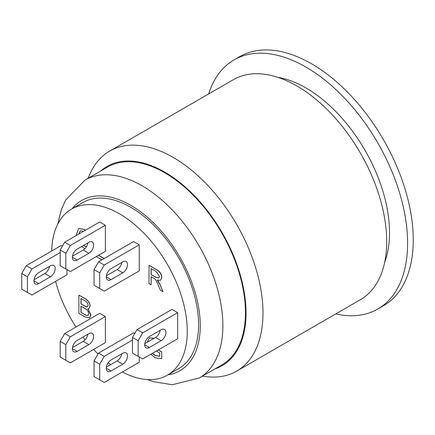 <?xml version="1.0" encoding="UTF-8"?>
<svg xmlns="http://www.w3.org/2000/svg" width="435" height="435" viewBox="0 0 435 435"><rect width="100%" height="100%" fill="white"/><g stroke="black" fill="none" stroke-linecap="round" stroke-linejoin="round"><path stroke-width="0.65" d="M64.684 333.531L99.713 313.309L105.362 316.566L105.362 342.66L70.334 362.882L65.816 360.272L65.816 344.618L60.166 341.355L64.684 333.531L70.334 336.788L65.816 344.618M105.362 316.566L70.334 336.788M88.865 333.661A6.71 3.877 -60 0 1 92.22 333.33A6.71 3.877 -60 0 1 93.248 338.707A6.71 3.877 -60 0 1 88.865 344.618L77.115 351.404A6.71 3.877 -60 0 1 73.76 351.736A6.71 3.877 -60 0 1 72.732 346.358A6.71 3.877 -60 0 1 77.115 340.442L88.865 333.661M72.455 347.57L83.215 341.355A6.71 3.877 120 0 0 87.87 334.232M60.166 341.355L60.166 357.015L65.816 360.272M139.254 357.01L139.254 362.23L104.231 382.452L99.713 379.842L99.713 364.187L94.063 360.925L98.582 353.1L104.231 356.363L99.713 364.187M132.479 340.05L104.231 356.363M122.757 353.231A6.71 3.877 -60 0 1 126.112 352.899A6.71 3.877 -60 0 1 127.145 358.277A6.71 3.877 -60 0 1 122.757 364.187L111.012 370.973A6.71 3.877 -60 0 1 107.652 371.305A6.71 3.877 -60 0 1 106.624 365.927A6.71 3.877 -60 0 1 111.012 360.011L122.757 353.231M98.582 353.1L133.605 332.878L134.736 333.531M106.352 367.14L117.107 360.925A6.71 3.877 120 0 0 121.767 353.802M94.063 360.925L94.063 376.585L99.713 379.842M64.684 242.203L99.713 221.98L105.362 225.243L105.362 251.338L70.334 271.56L65.816 268.95L65.816 253.29L60.166 250.033L64.684 242.203L70.334 245.465L65.816 253.29M105.362 225.243L70.334 245.465M88.865 242.333A6.71 3.877 -60 0 1 92.22 242.001A6.71 3.877 -60 0 1 93.248 247.379A6.71 3.877 -60 0 1 88.865 253.295L77.115 260.076A6.71 3.877 -60 0 1 73.76 260.407A6.71 3.877 -60 0 1 72.732 255.03A6.71 3.877 -60 0 1 77.115 249.119L88.865 242.333M72.455 256.242L83.215 250.033A6.71 3.877 120 0 0 87.87 242.904M60.166 250.033L60.166 265.687L65.816 268.95M98.582 261.772L133.605 241.55L139.254 244.813L139.254 270.907L104.231 291.129L99.713 288.519L99.713 272.859L94.063 269.602L98.582 261.772L104.231 265.035L99.713 272.859M139.254 244.813L104.231 265.035M122.757 261.903A6.71 3.877 -60 0 1 126.112 261.571A6.71 3.877 -60 0 1 127.145 266.949A6.71 3.877 -60 0 1 122.757 272.865L111.012 279.645A6.71 3.877 -60 0 1 107.652 279.977A6.71 3.877 -60 0 1 106.624 274.599A6.71 3.877 -60 0 1 111.012 268.689L122.757 261.903M106.352 275.812L117.107 269.602A6.71 3.877 120 0 0 121.767 262.474M94.063 269.602L94.063 285.257L99.713 288.519M66.947 269.602L66.947 274.817L31.918 295.039L27.4 292.434L27.4 276.774L21.75 273.512L26.269 265.687L31.918 268.95L27.4 276.774M60.166 252.643L31.918 268.95M50.449 265.818A6.71 3.877 -60 0 1 53.804 265.486A6.71 3.877 -60 0 1 54.832 270.864A6.71 3.877 -60 0 1 50.449 276.78L38.699 283.56A6.71 3.877 -60 0 1 35.344 283.892A6.71 3.877 -60 0 1 34.316 278.514A6.71 3.877 -60 0 1 38.699 272.604L50.449 265.818M26.269 265.687L61.297 245.465L62.422 246.118M34.039 279.727L44.8 273.517A6.71 3.877 120 0 0 49.454 266.389M21.75 273.512L21.75 289.172L27.4 292.434M136.998 329.616L172.021 309.394L177.67 312.656L177.67 338.745L142.647 358.967L138.129 356.357L138.129 340.703L132.479 337.44L136.998 329.616L142.647 332.878L138.129 340.703M177.67 312.656L142.647 332.878M161.173 329.746A6.71 3.877 -60 0 1 164.528 329.415A6.71 3.877 -60 0 1 165.561 334.792A6.71 3.877 -60 0 1 161.173 340.703L149.428 347.489A6.71 3.877 -60 0 1 146.068 347.821A6.71 3.877 -60 0 1 145.04 342.443A6.71 3.877 -60 0 1 149.428 336.527L161.173 329.746M144.768 343.655L155.523 337.446A6.71 3.877 120 0 0 160.183 330.317M132.479 337.44L132.479 353.1L138.129 356.357M51.711 250.995A95.874 55.354 60 0 1 71.547 209.077A95.874 55.354 60 0 1 167.421 264.431A95.874 55.354 60 0 1 167.421 375.133A95.874 55.354 60 0 1 122.371 371.979M71.547 209.077L82.846 202.552A95.874 55.354 60 0 1 178.72 257.906A95.874 55.354 60 0 1 178.72 368.608L167.421 375.133M110.68 364.639A95.874 55.354 60 0 1 108.163 362.752M98.06 354.003A95.874 55.354 60 0 1 93.563 349.474M85.14 339.773A95.874 55.354 60 0 1 83.014 337.038M75.973 327.011A95.874 55.354 60 0 1 55.588 281.374M149.026 283.609L151.119 284.816L151.119 276.703L154.713 278.862C155.474 279.194 156.643 281.282 158.237 285.126L160.336 290.134L162.951 291.646L160.21 285.099L157.22 280.031L160.515 280.319L161.673 277.628C161.711 274.3 159.835 271.56 156.04 269.395L149.026 265.345L149.026 283.609M159.514 276.383L158.786 278.036L155.621 277.209L151.119 274.615L151.119 268.574L156.127 271.462L159.514 276.383M151.119 274.615L155.73 277.144L158.84 278.003M151.233 268.64L151.233 274.55M162.951 291.646L160.325 285.034L158.476 281.657M151.119 284.816L151.233 276.769M157.334 279.966L158.59 281.592M149.026 265.345L156.154 269.33C159.95 271.494 161.825 274.235 161.782 277.563L160.569 280.281M78.871 313.363L84.901 316.849L89.534 317.969L90.817 314.973L87.832 308.823L89.001 308.551L90.05 306.229C90.012 303.26 88.267 300.694 84.803 298.524L78.871 295.099L78.871 313.363M86.38 306.898L80.97 303.983L80.97 298.47L84.129 300.291C86.929 301.841 88.218 303.516 87.984 305.321L87.397 306.822L86.38 306.898L87.451 306.784M86.337 315.435L80.97 312.417L80.97 306.142L84.624 308.252C87.353 309.774 88.702 311.596 88.664 313.711L87.919 315.505L86.337 315.435L87.973 315.473M80.97 303.983L86.494 306.833M81.084 298.535L81.084 303.918M80.97 312.417L86.445 315.37M81.084 306.207L81.084 312.352M78.871 295.099L84.917 298.459C88.381 300.628 90.127 303.195 90.159 306.164L89.061 308.518M88.011 308.817L90.931 314.907L89.588 317.931M96.69 256.34L96.69 256.835L101.91 259.847M104.144 258.559L98.495 255.301M98.609 255.236L104.253 258.493M156.388 351.034L159.661 352.926L159.661 356.308L155.039 355.536L152.375 353.356M154.039 338.299L149.374 337.924L147.171 342.269M150.929 354.188L155.165 357.793L161.711 358.717L161.711 351.953L158.253 349.957M152.484 353.291L155.154 355.471L159.77 356.243M149.428 337.892L154.153 338.234M161.711 358.717L161.711 351.953M158.367 349.892L161.82 351.888M81.568 246.542L84.901 248.7M85.347 230.273L83.933 229.316L78.637 228.614L76.457 234.318L76.489 235.384M78.691 228.582L84.042 229.25L85.461 230.207M86.489 246.629L83.134 245.639M83.248 245.574L86.516 246.585M78.697 234.112L80.23 230.854L83.667 231.246M80.285 230.822L78.811 234.046M377.814 309.013L383.463 305.751A143.811 83.031 -120 0 0 413.25 239.919A143.811 83.031 -120 0 0 311.563 63.793A143.811 83.031 -120 0 0 239.658 56.67L234.008 59.932A143.811 83.031 60 0 1 344.824 98.457A143.811 83.031 60 0 1 407.6 243.181A143.811 83.031 60 0 1 377.814 309.013A143.811 83.031 60 0 1 335.722 313.945M208.691 93.916A143.811 83.031 60 0 1 234.008 59.932M384.643 262.43A118.244 68.268 -120 0 0 365.036 150.336A118.244 68.268 -120 0 0 277.764 77.31M147.362 379.554L153.604 381.718L172.244 384.741L199.203 377.999L221.801 364.954A114.247 65.962 -120 0 0 239.315 273.408A114.247 65.962 -120 0 0 164.68 172.728A114.247 65.962 -120 0 0 107.554 167.073L84.956 180.117L65.674 200.04L61.286 209.762L57.692 224.237M202.509 376.096A127.031 73.341 -120 0 0 236.667 371.131L360.387 299.704A127.031 73.341 -120 0 0 360.392 153.022A127.031 73.341 -120 0 0 233.356 79.676L109.636 151.108A127.031 73.341 -120 0 0 88.261 178.209M236.667 371.131A127.031 73.341 -120 0 0 262.979 312.982A127.031 73.341 -120 0 0 207.528 185.141A127.031 73.341 -120 0 0 109.636 151.108M100.79 170.977A115.047 66.424 60 0 1 191.329 192.645A115.047 66.424 60 0 1 246.031 312.982A115.047 66.424 60 0 1 215.037 368.864M88.865 344.618L83.215 341.355M77.115 351.404L72.368 348.663M122.757 364.187L117.107 360.925M111.012 370.973L106.265 368.233M88.865 253.295L83.215 250.033M77.115 260.076L72.368 257.335M122.757 272.865L117.107 269.602M111.012 279.645L106.265 276.905M50.449 276.78L44.8 273.517M38.699 283.56L33.952 280.82M161.173 340.703L155.523 337.446M149.428 347.489L144.681 344.748M167.932 374.839A98.272 56.735 -120 0 0 197.523 301.787A98.272 56.735 -120 0 0 130.783 205.347A98.272 56.735 -120 0 0 72.063 208.784M199.203 377.999A114.247 65.962 -120 0 0 216.717 286.453A114.247 65.962 -120 0 0 142.082 185.778A114.247 65.962 -120 0 0 84.956 180.117"/></g></svg>
